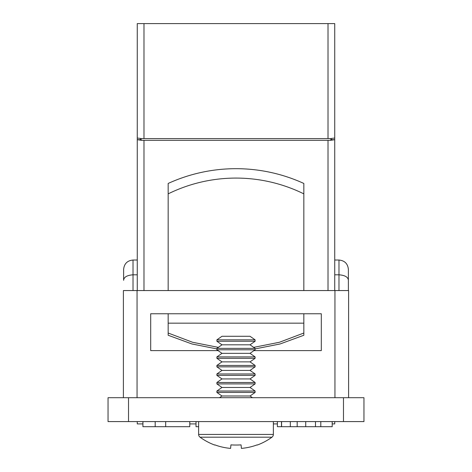 <?xml version="1.0" encoding="UTF-8"?>
<svg xmlns="http://www.w3.org/2000/svg" width="472" height="472" viewBox="0 0 472 472"><rect width="100%" height="100%" fill="white"/><g stroke="black" fill="none" stroke-linecap="round" stroke-linejoin="round"><path stroke-width="0.71" d="M128.52 397.701L363.953 397.701L363.953 421.584L108.047 421.584L108.047 397.701L128.52 397.701L128.52 421.584M216.89 348.908L191.939 343.97L168.162 335.256L168.162 313.762L150.698 313.762L150.698 350.613L218.076 350.613M253.924 350.613L321.302 350.613L321.302 313.762L303.838 313.762L303.838 335.256L280.061 343.97L255.11 348.908M334.949 397.701L334.949 290.557L137.051 290.557L137.051 397.701M123.398 397.701L123.398 290.557L137.051 290.557M334.949 290.557L348.601 290.557L348.601 397.701M189.785 421.584L189.785 426.7L142.922 426.7L142.922 421.584M155.188 426.7L155.188 421.584M165.678 426.7L165.678 421.584M332.194 421.584L332.194 426.7L277.388 426.7L277.388 421.584M315.491 426.7L315.491 421.584M305.726 426.7L305.726 421.584M297.177 426.7L297.177 421.584M281.577 426.7L281.577 421.584M281.477 426.7L281.477 421.584M198.635 426.7L196.022 426.7L196.022 421.584M253.67 347.368L279.412 342.271L303.838 333.026M303.838 290.557L303.838 183.46A163.111 163.111 0 0 0 168.162 183.46L168.162 193.862L168.162 183.46A163.111 163.111 0 0 1 303.838 183.46L303.838 184.015M277.388 423.915L273.365 423.915M196.022 423.915L189.785 423.915M143.984 140.326L330.854 140.326L330.854 138.603L141.146 138.603L141.146 140.326L143.984 140.326L143.984 290.557M328.016 138.603L328.016 23.6L334.736 23.6L334.736 290.557M334.736 421.584L334.736 423.915L332.194 423.915M328.016 23.6L143.984 23.6L143.984 138.603M137.263 139.688L140.674 140.184L140.674 138.467L137.263 138.025L137.263 139.688L140.674 139.688L140.674 138.467M142.922 423.915L137.263 423.915L137.263 421.584M137.263 290.557L137.263 139.718M137.263 138.025L137.263 23.6L143.984 23.6M168.162 290.557L168.162 193.862A153.707 153.707 0 0 1 303.838 193.862M168.162 333.026L192.588 342.271L218.329 347.368M168.162 323.167L303.838 323.167M168.162 313.762L303.838 313.762M133.021 290.557L133.021 260.031C127.31 260.585 124.171 263.718 123.617 269.429L123.617 280.321C123.859 277.111 126.997 275.27 133.021 274.804L137.263 274.804M338.979 290.557L338.979 274.804L334.736 274.804M348.383 290.557L348.383 269.429L348.383 290.557M334.736 260.031L338.979 260.031L338.979 274.804C345.002 275.27 348.141 277.111 348.383 280.321M334.736 138.025L331.326 138.467L331.326 140.184L334.736 139.718M331.326 138.467L331.326 139.688L334.736 139.688M255.11 339.84L250.024 336.282L221.976 336.282L216.89 339.84L216.89 341.25L255.11 341.25L255.11 339.84L216.89 339.84M221.976 344.814L216.89 348.371L255.11 348.371L250.024 344.814L221.976 344.814L216.89 341.25M216.89 348.371L216.89 349.781L255.11 349.781L255.11 348.371M221.976 353.345L216.89 356.903L255.11 356.903L250.024 353.345L221.976 353.345L216.89 349.781M216.89 356.903L216.89 358.313L255.11 358.313L255.11 356.903M221.976 361.871L216.89 365.434L255.11 365.434L250.024 361.871L221.976 361.871L216.89 358.313M216.89 365.434L216.89 366.844L255.11 366.844L255.11 365.434M221.976 370.402L216.89 373.96L255.11 373.96L250.024 370.402L221.976 370.402L216.89 366.844M216.89 373.96L216.89 375.376L255.11 375.376L255.11 373.96M221.976 378.933L216.89 382.491L255.11 382.491L250.024 378.933L221.976 378.933L216.89 375.376M216.89 382.491L216.89 383.901L255.11 383.901L255.11 382.491M221.976 387.465L216.89 391.022L255.11 391.022L250.024 387.465L221.976 387.465L216.89 383.901M216.89 391.022L216.89 392.433L255.11 392.433L255.11 391.022M252.461 397.701L250.024 395.996L221.976 395.996L216.89 392.433M198.635 421.584L198.635 434.429A3.41 3.41 0 0 0 200.045 437.19A61.142 61.142 0 0 0 214.683 445.043L214.825 444.872A61.142 60.829 180 0 0 230.59 448.4L230.944 444.872A58.021 45.224 0 0 0 236 445.043A58.021 45.224 0 0 0 241.056 444.872L241.41 448.4L241.056 444.872M236 437.19L200.045 437.19A3.41 3.41 0 0 1 198.635 434.429L273.365 434.429A3.41 3.41 0 0 1 271.955 437.19L236 437.19M273.365 421.584L273.365 434.429A3.41 3.41 0 0 1 271.955 437.19A61.142 61.142 0 0 1 257.317 445.043L257.175 444.872A61.142 60.829 180 0 1 241.41 448.4M343.48 397.701L343.48 421.584M320.807 426.7L320.807 421.584M290.315 426.7L290.315 421.584M328.016 290.557L328.016 140.326M133.021 260.031L137.263 260.031M338.979 260.031C344.69 260.585 347.829 263.718 348.383 269.429M250.024 344.814L255.11 341.25M250.024 353.345L255.11 349.781M250.024 361.871L255.11 358.313M250.024 370.402L255.11 366.844M250.024 378.933L255.11 375.376M250.024 387.465L255.11 383.901M250.024 395.996L255.11 392.433M221.976 395.996L219.539 397.701"/></g></svg>

